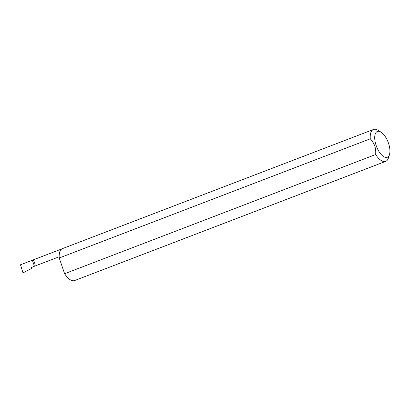 <?xml version="1.0" encoding="UTF-8"?>
<svg xmlns="http://www.w3.org/2000/svg" width="410" height="410" viewBox="0 0 410 410"><rect width="100%" height="100%" fill="white"/><g stroke="black" fill="none" stroke-linecap="round" stroke-linejoin="round"><path stroke-width="0.61" d="M34.435 266.239C36.28 266.418 33.482 258.254 32.375 260.217L34.435 266.239L31.37 267.412A3.193 1.43 69 0 0 31.483 267.382A3.193 1.43 69 0 0 31.585 267.33M61.946 248.875L20.5 264.763L23.006 272.901L31.693 268.355L31.37 267.412M377.856 131.323A13.827 6.191 69 0 0 376.165 145.545A13.827 6.191 69 0 0 386.789 157.419A13.827 6.191 69 0 0 389.5 154.442A13.827 6.191 69 0 0 380.936 132.087A13.827 6.191 69 0 0 377.856 131.323M389.5 154.442L388.47 157.85A17.082 7.646 -111 0 1 385.718 161.366A17.082 7.646 -111 0 1 385.123 161.535A17.082 7.646 -111 0 1 375.657 154.539C376.231 148.415 374.438 143.172 370.271 138.816A17.082 7.646 -111 0 1 373.495 129.463A17.082 7.646 -111 0 1 374.089 129.293A17.082 7.646 -111 0 1 377.892 130.236L380.936 132.087M370.271 138.816L59.224 257.987A17.082 7.646 -111 0 1 62.443 248.634L373.495 129.463M385.718 161.366L74.666 280.537A17.082 7.646 -111 0 1 74.077 280.707A17.082 7.646 -111 0 1 64.606 273.711L375.657 154.539M32.318 266.971L31.693 268.355M59.224 257.987L64.606 273.711M31.483 267.382L59.163 256.778"/></g></svg>
